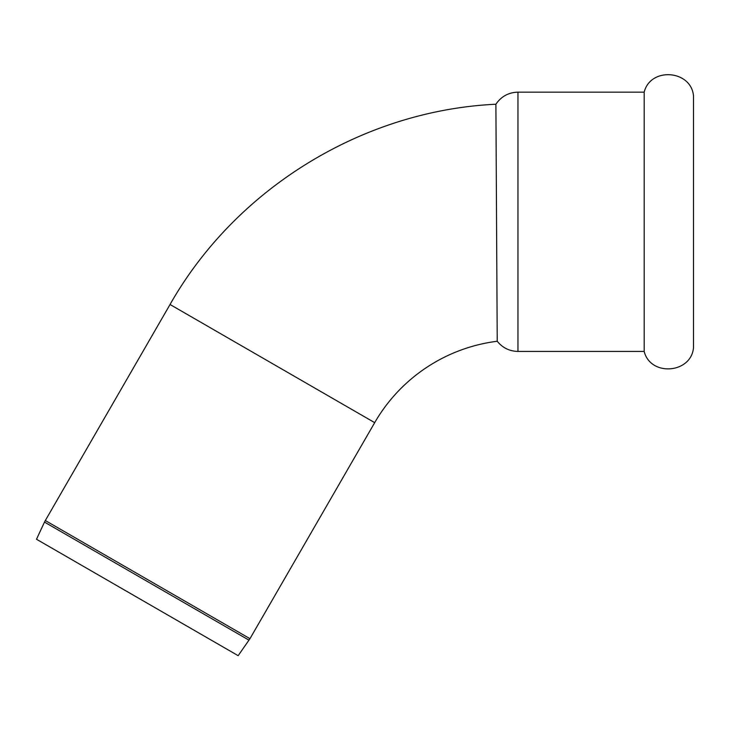 <?xml version="1.0" encoding="UTF-8"?>
<svg xmlns="http://www.w3.org/2000/svg" width="730" height="730" viewBox="0 0 730 730"><rect width="100%" height="100%" fill="white"/><g stroke="black" fill="none" stroke-linecap="round" stroke-linejoin="round"><path stroke-width="1.09" d="M517.953 351.422L517.953 92.153L644.188 92.153C650.394 66.831 691.164 69.907 693.5 95.867L693.5 347.708C691.164 373.669 650.394 376.744 644.188 351.422L517.953 351.422C509.476 351.23 502.568 347.836 497.23 341.248L495.889 104.235C362.691 110.522 235.808 188.504 170.044 304.501L374.691 422.652L249.97 638.686L238.162 655.677L36.5 539.251L44.493 522.096L249.021 640.183M644.188 92.153L644.188 351.422M497.23 341.248A165.418 165.418 0 0 0 374.691 422.652M44.493 522.096L45.315 520.536L249.97 638.686M45.315 520.536L170.044 304.501M517.953 92.153C508.545 92.427 501.191 96.451 495.889 104.235"/></g></svg>
